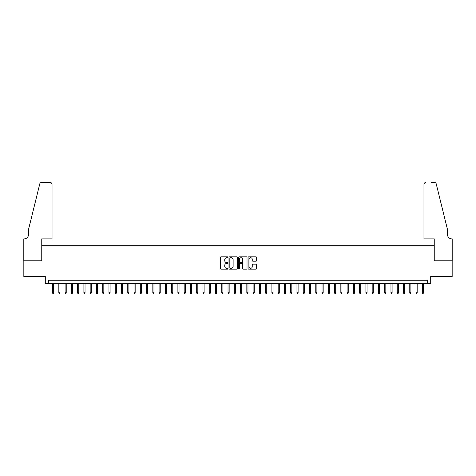 <?xml version="1.0" encoding="UTF-8"?>
<svg xmlns="http://www.w3.org/2000/svg" width="476" height="476" viewBox="0 0 476 476"><rect width="100%" height="100%" fill="white"/><g stroke="black" fill="none" stroke-linecap="round" stroke-linejoin="round"><path stroke-width="0.71" d="M227.974 257.284A0.428 0.428 0 0 0 227.54 256.856L221.007 256.856A0.613 0.613 0 0 0 220.394 257.468L220.394 268.541A0.613 0.613 0 0 0 221.007 269.154L227.54 269.154A0.428 0.428 0 0 0 227.974 268.726A0.428 0.428 0 0 0 227.54 268.297L226.695 268.297A1.969 1.969 0 0 1 224.731 266.328L224.731 265.406A1.969 1.969 0 0 1 226.695 263.436L227.54 263.436A0.428 0.428 0 0 0 227.974 263.002A0.428 0.428 0 0 0 227.54 262.573L226.695 262.573A1.969 1.969 0 0 1 224.731 260.604L224.731 259.682A1.969 1.969 0 0 1 226.695 257.712L227.54 257.712A0.428 0.428 0 0 0 227.974 257.284M255.975 261.187A0.613 0.613 0 0 0 256.594 260.574L256.594 257.468A0.613 0.613 0 0 0 255.975 256.856L248.716 256.856A0.613 0.613 0 0 0 248.103 257.468L248.103 268.541A0.613 0.613 0 0 0 248.716 269.154L255.975 269.154A0.613 0.613 0 0 0 256.594 268.541L256.594 264.787A0.613 0.613 0 0 0 255.975 264.174L252.869 264.174A0.613 0.613 0 0 0 252.256 264.787L252.256 266.649A1.648 1.648 0 0 1 250.608 268.297A1.648 1.648 0 0 1 248.966 266.649L248.966 259.361A1.648 1.648 0 0 1 250.608 257.712A1.648 1.648 0 0 1 252.256 259.361L252.256 260.574A0.613 0.613 0 0 0 252.869 261.187L255.975 261.187M427.573 283.375L430.703 283.375L430.703 276.479L452.17 276.479L452.17 260.812L434.154 260.812L434.154 245.771L41.846 245.771L41.846 260.812L23.83 260.812L23.83 276.479L45.297 276.479L45.297 283.375L427.573 283.375L427.573 280.239L48.427 280.239L48.427 283.375M237.465 257.468A0.613 0.613 0 0 0 236.846 256.856L229.587 256.856A0.613 0.613 0 0 0 228.974 257.468L228.974 268.541A0.613 0.613 0 0 0 229.587 269.154L236.846 269.154A0.613 0.613 0 0 0 237.465 268.541L237.465 257.468M239.154 256.856L246.413 256.856A0.613 0.613 0 0 1 247.026 257.468L247.026 268.541A0.613 0.613 0 0 1 246.413 269.154L243.307 269.154A0.613 0.613 0 0 1 242.689 268.541L242.689 264.049A0.613 0.613 0 0 0 242.076 263.436L240.017 263.436A0.613 0.613 0 0 0 239.398 264.049L239.398 268.726A0.428 0.428 0 0 1 238.97 269.154A0.428 0.428 0 0 1 238.535 268.726L238.535 257.468A0.613 0.613 0 0 1 239.154 256.856M230.265 257.712A0.428 0.428 0 0 0 229.837 258.147L229.837 267.863A0.428 0.428 0 0 0 230.265 268.297L231.157 268.297A1.969 1.969 0 0 0 233.127 266.328L233.127 259.682A1.969 1.969 0 0 0 231.157 257.712L230.265 257.712M242.689 259.39A1.648 1.648 0 0 0 241.046 257.748A1.648 1.648 0 0 0 239.398 259.39L239.398 261.961A0.613 0.613 0 0 0 240.017 262.573L242.076 262.573A0.613 0.613 0 0 0 242.689 261.961L242.689 259.39M53.693 292.71L53.443 293.525L52.818 293.525L52.562 292.71L53.693 292.71L53.693 283.375M52.562 292.71L52.562 283.375M52.033 238.875L52.033 184.355A1.88 1.88 0 0 0 50.153 182.475L41.596 182.475A1.88 1.88 0 0 0 39.77 183.909L28.53 229.48L28.53 234.489A4.385 4.385 0 0 1 24.145 238.875L23.8 238.875L23.8 260.812L41.757 260.812L41.757 238.875L52.033 238.875L52.033 184.355C51.914 183.224 51.283 182.594 50.153 182.475L44.952 182.475M39.77 183.909C40.252 182.873 40.252 182.873 39.77 183.909C40.252 182.873 40.252 182.873 39.77 183.909M28.53 234.489A4.385 4.385 0 0 1 24.145 238.875M423.967 238.875L423.967 184.355L423.967 238.875L434.243 238.875L434.243 260.812L452.2 260.812L452.2 238.875L451.855 238.875A4.385 4.385 0 0 1 447.47 234.489A4.385 4.385 0 0 0 451.855 238.875M444.025 215.503L436.23 183.909L447.47 229.48L447.47 234.489M431.048 182.475L434.404 182.475A1.88 1.88 0 0 1 436.23 183.909C435.748 182.873 435.748 182.873 436.23 183.909C435.748 182.873 435.748 182.873 436.23 183.909M425.847 182.475A1.88 1.88 0 0 0 423.967 184.355C424.086 183.224 424.717 182.594 425.847 182.475M59.958 292.71L59.708 293.525L59.083 293.525L58.834 292.71L59.958 292.71L59.958 283.375M58.834 292.71L58.834 283.375M66.224 292.71L65.974 293.525L65.349 293.525L65.099 292.71L66.224 292.71L66.224 283.375M65.099 292.71L65.099 283.375M72.495 292.71L72.245 293.525L71.614 293.525L71.364 292.71L72.495 292.71L72.495 283.375M71.364 292.71L71.364 283.375M78.76 292.71L78.51 293.525L77.885 293.525L77.63 292.71L78.76 292.71L78.76 283.375M77.63 292.71L77.63 283.375M85.025 292.71L84.776 293.525L84.151 293.525L83.901 292.71L85.025 292.71L85.025 283.375M83.901 292.71L83.901 283.375M91.291 292.71L91.041 293.525L90.416 293.525L90.166 292.71L91.291 292.71L91.291 283.375M90.166 292.71L90.166 283.375M97.562 292.71L97.312 293.525L96.682 293.525L96.432 292.71L97.562 292.71L97.562 283.375M96.432 292.71L96.432 283.375M103.828 292.71L103.578 293.525L102.953 293.525L102.697 292.71L103.828 292.71L103.828 283.375M102.697 292.71L102.697 283.375M110.093 292.71L109.843 293.525L109.218 293.525L108.968 292.71L110.093 292.71L110.093 283.375M108.968 292.71L108.968 283.375M116.358 292.71L116.108 293.525L115.484 293.525L115.234 292.71L116.358 292.71L116.358 283.375M115.234 292.71L115.234 283.375M122.629 292.71L122.38 293.525L121.749 293.525L121.499 292.71L122.629 292.71L122.629 283.375M121.499 292.71L121.499 283.375M128.895 292.71L128.645 293.525L128.02 293.525L127.764 292.71L128.895 292.71L128.895 283.375M127.764 292.71L127.764 283.375M135.16 292.71L134.91 293.525L134.286 293.525L134.036 292.71L135.16 292.71L135.16 283.375M134.036 292.71L134.036 283.375M141.426 292.71L141.176 293.525L140.551 293.525L140.301 292.71L141.426 292.71L141.426 283.375M140.301 292.71L140.301 283.375M147.697 292.71L147.447 293.525L146.816 293.525L146.566 292.71L147.697 292.71L147.697 283.375M146.566 292.71L146.566 283.375M153.962 292.71L153.712 293.525L153.082 293.525L152.832 292.71L153.962 292.71L153.962 283.375M152.832 292.71L152.832 283.375M160.228 292.71L159.978 293.525L159.353 293.525L159.103 292.71L160.228 292.71L160.228 283.375M159.103 292.71L159.103 283.375M166.493 292.71L166.243 293.525L165.618 293.525L165.368 292.71L166.493 292.71L166.493 283.375M165.368 292.71L165.368 283.375M172.764 292.71L172.514 293.525L171.884 293.525L171.634 292.71L172.764 292.71L172.764 283.375M171.634 292.71L171.634 283.375M179.03 292.71L178.78 293.525L178.149 293.525L177.899 292.71L179.03 292.71L179.03 283.375M177.899 292.71L177.899 283.375M185.295 292.71L185.045 293.525L184.42 293.525L184.17 292.71L185.295 292.71L185.295 283.375M184.17 292.71L184.17 283.375M191.56 292.71L191.31 293.525L190.686 293.525L190.436 292.71L191.56 292.71L191.56 283.375M190.436 292.71L190.436 283.375M197.832 292.71L197.582 293.525L196.951 293.525L196.701 292.71L197.832 292.71L197.832 283.375M196.701 292.71L196.701 283.375M204.097 292.71L203.847 293.525L203.216 293.525L202.966 292.71L204.097 292.71L204.097 283.375M202.966 292.71L202.966 283.375M210.362 292.71L210.112 293.525L209.488 293.525L209.238 292.71L210.362 292.71L210.362 283.375M209.238 292.71L209.238 283.375M216.628 292.71L216.378 293.525L215.753 293.525L215.503 292.71L216.628 292.71L216.628 283.375M215.503 292.71L215.503 283.375M222.899 292.71L222.649 293.525L222.018 293.525L221.768 292.71L222.899 292.71L222.899 283.375M221.768 292.71L221.768 283.375M229.164 292.71L228.914 293.525L228.284 293.525L228.034 292.71L229.164 292.71L229.164 283.375M228.034 292.71L228.034 283.375M235.43 292.71L235.18 293.525L234.555 293.525L234.305 292.71L235.43 292.71L235.43 283.375M234.305 292.71L234.305 283.375M241.695 292.71L241.445 293.525L240.82 293.525L240.57 292.71L241.695 292.71L241.695 283.375M240.57 292.71L240.57 283.375M247.966 292.71L247.716 293.525L247.086 293.525L246.836 292.71L247.966 292.71L247.966 283.375M246.836 292.71L246.836 283.375M254.232 292.71L253.982 293.525L253.351 293.525L253.101 292.71L254.232 292.71L254.232 283.375M253.101 292.71L253.101 283.375M260.497 292.71L260.247 293.525L259.622 293.525L259.372 292.71L260.497 292.71L260.497 283.375M259.372 292.71L259.372 283.375M266.762 292.71L266.512 293.525L265.888 293.525L265.638 292.71L266.762 292.71L266.762 283.375M265.638 292.71L265.638 283.375M273.034 292.71L272.784 293.525L272.153 293.525L271.903 292.71L273.034 292.71L273.034 283.375M271.903 292.71L271.903 283.375M279.299 292.71L279.049 293.525L278.418 293.525L278.168 292.71L279.299 292.71L279.299 283.375M278.168 292.71L278.168 283.375M285.564 292.71L285.314 293.525L284.69 293.525L284.44 292.71L285.564 292.71L285.564 283.375M284.44 292.71L284.44 283.375M291.83 292.71L291.58 293.525L290.955 293.525L290.705 292.71L291.83 292.71L291.83 283.375M290.705 292.71L290.705 283.375M298.101 292.71L297.851 293.525L297.22 293.525L296.97 292.71L298.101 292.71L298.101 283.375M296.97 292.71L296.97 283.375M304.366 292.71L304.116 293.525L303.486 293.525L303.236 292.71L304.366 292.71L304.366 283.375M303.236 292.71L303.236 283.375M310.632 292.71L310.382 293.525L309.757 293.525L309.507 292.71L310.632 292.71L310.632 283.375M309.507 292.71L309.507 283.375M316.897 292.71L316.647 293.525L316.022 293.525L315.772 292.71L316.897 292.71L316.897 283.375M315.772 292.71L315.772 283.375M323.168 292.71L322.918 293.525L322.288 293.525L322.038 292.71L323.168 292.71L323.168 283.375M322.038 292.71L322.038 283.375M329.434 292.71L329.184 293.525L328.553 293.525L328.303 292.71L329.434 292.71L329.434 283.375M328.303 292.71L328.303 283.375M335.699 292.71L335.449 293.525L334.824 293.525L334.574 292.71L335.699 292.71L335.699 283.375M334.574 292.71L334.574 283.375M341.964 292.71L341.714 293.525L341.09 293.525L340.84 292.71L341.964 292.71L341.964 283.375M340.84 292.71L340.84 283.375M348.236 292.71L347.98 293.525L347.355 293.525L347.105 292.71L348.236 292.71L348.236 283.375M347.105 292.71L347.105 283.375M354.501 292.71L354.251 293.525L353.62 293.525L353.37 292.71L354.501 292.71L354.501 283.375M353.37 292.71L353.37 283.375M360.766 292.71L360.516 293.525L359.892 293.525L359.642 292.71L360.766 292.71L360.766 283.375M359.642 292.71L359.642 283.375M367.032 292.71L366.782 293.525L366.157 293.525L365.907 292.71L367.032 292.71L367.032 283.375M365.907 292.71L365.907 283.375M373.303 292.71L373.047 293.525L372.422 293.525L372.172 292.71L373.303 292.71L373.303 283.375M372.172 292.71L372.172 283.375M379.568 292.71L379.318 293.525L378.688 293.525L378.438 292.71L379.568 292.71L379.568 283.375M378.438 292.71L378.438 283.375M385.834 292.71L385.584 293.525L384.959 293.525L384.709 292.71L385.834 292.71L385.834 283.375M384.709 292.71L384.709 283.375M392.099 292.71L391.849 293.525L391.224 293.525L390.974 292.71L392.099 292.71L392.099 283.375M390.974 292.71L390.974 283.375M398.37 292.71L398.115 293.525L397.49 293.525L397.24 292.71L398.37 292.71L398.37 283.375M397.24 292.71L397.24 283.375M404.636 292.71L404.386 293.525L403.755 293.525L403.505 292.71L404.636 292.71L404.636 283.375M403.505 292.71L403.505 283.375M410.901 292.71L410.651 293.525L410.026 293.525L409.776 292.71L410.901 292.71L410.901 283.375M409.776 292.71L409.776 283.375M417.166 292.71L416.916 293.525L416.292 293.525L416.042 292.71L417.166 292.71L417.166 283.375M416.042 292.71L416.042 283.375M423.438 292.71L423.182 293.525L422.557 293.525L422.307 292.71L423.438 292.71L423.438 283.375M422.307 292.71L422.307 283.375"/></g></svg>
